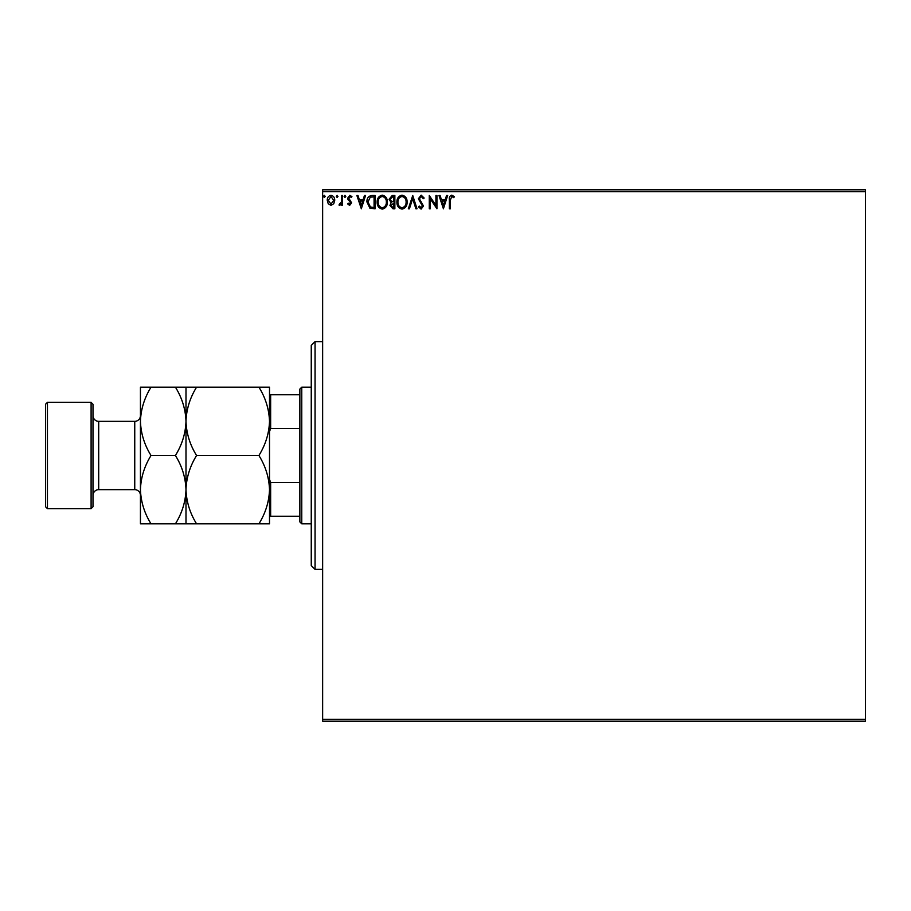 <?xml version="1.0" encoding="UTF-8"?>
<svg xmlns="http://www.w3.org/2000/svg" width="911" height="911" viewBox="0 0 911 911"><rect width="100%" height="100%" fill="white"/><g stroke="black" fill="none" stroke-linecap="round" stroke-linejoin="round"><path stroke-width="1.37" d="M333.745 203.757L330.989 205.362L328.233 203.768L327.243 200.318C327.22 197.562 328.461 195.888 330.989 195.318C333.517 195.888 334.77 197.562 334.736 200.318L333.745 203.757M342.57 195.489L342.57 205.191L341.557 205.191L341.557 203.768L339.769 205.362L338.994 205.032L339.484 203.996L341.397 202.083L341.557 195.489L342.57 195.489M349.653 205.362L347.683 203.984L348.287 203.153L349.596 204.166L350.336 201.98L348.013 199.623L347.683 198.12L349.835 195.318L351.942 196.628L351.361 197.528L349.949 196.503L348.708 198.074L351.6 202.823L349.653 205.362M372.018 195.489L375.104 195.489L375.104 208.767L369.934 208.289L366.928 201.957C366.78 198.131 368.477 195.967 372.018 195.489M394.862 195.489L394.862 208.767L392.983 208.767L389.919 205.476L391.172 202.652L389.077 199.258L392.208 195.489L394.862 195.489M412.751 195.489L417.01 208.767L415.894 208.767L412.66 198.689L409.438 208.767L408.322 208.767L412.751 195.489M435.913 195.489L436.938 195.489L436.938 208.767L430.288 198.86L430.288 208.767L429.275 208.767L429.275 195.489L435.913 205.374L435.913 195.489M450.387 199.93L450.387 208.767L449.374 208.767L449.374 199.805C448.964 197.391 449.772 195.831 451.799 195.148L454.304 196.674L453.792 197.698L451.81 196.503L450.387 199.93M322.642 191.686L322.642 189.795L865.45 189.795L865.45 191.686L322.642 191.686L322.642 719.314L865.45 719.314L865.45 721.205L322.642 721.205L322.642 719.314M865.45 191.686L865.45 719.314M443.406 208.767L438.977 195.489L440.093 195.489L441.459 199.748L445.183 199.748L446.549 195.489L447.665 195.489L443.406 208.767M421.178 195.148L424.162 198.051L423.33 198.723L421.246 196.503L419.39 198.757L423.478 206.011L421.11 209.109L418.536 206.865L419.333 206.045L421.121 207.754L422.453 206.068L418.365 198.735L421.178 195.148M407.126 202.071C407.206 205.863 405.52 208.209 402.081 209.109C398.562 208.289 396.843 205.966 396.911 202.128C396.843 198.336 398.54 196.013 402.002 195.148C405.463 195.979 407.171 198.291 407.126 202.071M387.369 202.071C387.448 205.863 385.763 208.209 382.324 209.109C378.805 208.289 377.086 205.966 377.154 202.128C377.086 198.336 378.782 196.013 382.244 195.148C385.706 195.979 387.414 198.291 387.369 202.071M361.314 208.767L356.884 195.489L357.989 195.489L359.355 199.748L363.09 199.748L364.457 195.489L365.573 195.489L361.314 208.767M345.816 196.423L344.962 197.528L344.107 196.423L344.962 195.318L345.816 196.423M337.97 196.423L337.127 197.528L336.273 196.423L337.127 195.318L337.97 196.423M325.204 196.423L324.35 197.528L323.496 196.423L324.35 195.318L325.204 196.423M441.892 201.103L443.327 205.567L444.75 201.103L441.892 201.103M397.925 202.14C397.879 205.18 399.246 207.048 402.036 207.754C404.814 207.013 406.169 205.123 406.101 202.071C406.158 199.054 404.803 197.197 402.036 196.503C399.234 197.197 397.868 199.076 397.925 202.14M392.778 207.412L393.837 207.412L393.837 203.153L390.944 205.453L392.778 207.412M393.324 201.786L393.837 196.844L392.675 196.844L390.09 199.258L391.696 201.627L393.324 201.786M378.167 202.14C378.122 205.18 379.488 207.048 382.278 207.754C385.057 207.013 386.412 205.123 386.344 202.071C386.401 199.054 385.046 197.197 382.278 196.503C379.477 197.197 378.111 199.076 378.167 202.14M374.079 207.412L374.079 196.844L370.253 197.186L367.953 201.969L370.47 207.036L374.079 207.412M359.799 201.103L361.223 205.567L362.658 201.103L359.799 201.103M328.267 200.306L330.989 204.166L333.722 200.306L330.989 196.503L328.267 200.306M315.058 569.375L311.255 565.583L311.255 345.417L315.058 341.625L315.058 569.375L322.642 569.375M301.769 523.825L299.867 521.923L299.867 389.077L301.769 387.175L301.769 523.825L311.255 523.825M301.769 387.175L311.255 387.175M299.867 516.23L269.508 516.23M269.508 479.459L270.647 482.409L270.647 516.23M299.867 482.409L270.647 482.409M299.867 428.591L270.647 428.591L269.508 431.541M269.508 394.77L270.647 394.77L270.647 428.591M299.867 394.77L270.647 394.77M93.002 404.256L93.002 506.744L91.1 508.645L91.1 402.355L93.002 404.256M47.452 508.645L45.55 506.744L45.55 404.256L47.452 402.355L47.452 508.645L91.1 508.645M93.002 495.356A5.694 5.694 0 0 1 98.695 489.662L134.748 489.662A5.694 5.694 0 0 1 140.442 495.356M93.002 415.644A5.694 5.694 0 0 0 98.695 421.337L134.748 421.337A5.694 5.694 0 0 0 140.442 415.644M47.452 402.355L91.1 402.355M258.929 455.5C265.545 466.136 269.064 477.523 269.508 489.662C269.098 501.665 265.579 513.052 258.929 523.825L269.508 523.825L269.508 421.337C269.098 433.34 265.579 444.727 258.929 455.5L196.571 455.5C189.955 444.864 186.436 433.477 185.992 421.337C186.402 409.335 189.921 397.948 196.571 387.175L258.929 387.175C265.545 397.811 269.064 409.198 269.508 421.337L269.508 387.175L258.929 387.175M185.992 523.825L185.992 489.662C185.593 501.665 182.075 513.052 175.424 523.825L196.571 523.825C189.955 513.189 186.436 501.802 185.992 489.662C186.402 477.66 189.921 466.273 196.571 455.5M196.571 523.825L258.929 523.825M196.571 387.175L175.424 387.175C182.029 397.811 185.559 409.198 185.992 421.337L185.992 387.175M185.992 489.662L185.992 421.337C185.593 433.34 182.075 444.727 175.424 455.5C182.029 466.136 185.559 477.523 185.992 489.662M151.021 387.175C144.371 397.948 140.852 409.335 140.442 421.337C140.886 433.477 144.405 444.864 151.021 455.5C144.371 466.273 140.852 477.66 140.442 489.662C140.886 501.802 144.405 513.189 151.021 523.825L140.442 523.825L140.442 387.175L175.424 387.175M151.021 455.5L175.424 455.5M151.021 523.825L175.424 523.825M98.695 421.337L98.695 489.662M134.748 489.662L134.748 421.337M315.058 341.625L322.642 341.625"/></g></svg>
